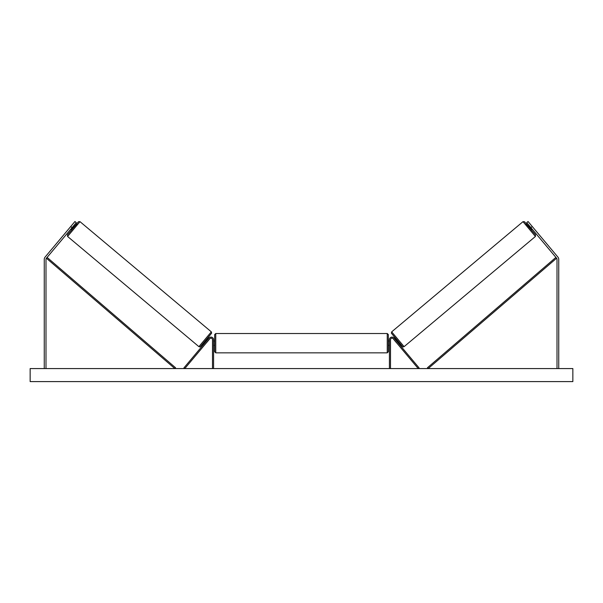 <?xml version="1.0" encoding="UTF-8"?>
<svg xmlns="http://www.w3.org/2000/svg" width="603" height="603" viewBox="0 0 603 603"><rect width="100%" height="100%" fill="white"/><g stroke="black" fill="none" stroke-linecap="round" stroke-linejoin="round"><path stroke-width="0.9" d="M72.081 227.625L70.755 226.509L74.938 221.52L76.264 222.643L46.401 258.235A1.734 1.734 0 0 0 45.994 259.35L45.994 368.576M70.755 226.509L45.074 257.112A3.475 3.475 0 0 0 44.26 259.35L44.26 368.576M530.919 227.625L532.245 226.509L528.062 221.52L526.736 222.643L556.599 258.235A1.734 1.734 0 0 1 557.006 259.35L557.006 368.576M532.245 226.509L557.926 257.112A3.475 3.475 0 0 1 558.74 259.35L558.74 368.576M389.417 368.576L389.417 339.7A2.608 2.608 0 0 1 394.015 338.027L419.062 367.875L418.233 368.576L393.186 338.728A1.523 1.523 0 0 0 390.503 339.7L390.503 368.576M213.583 368.576L213.583 339.7A2.608 2.608 0 0 0 208.985 338.027L183.938 367.875L184.767 368.576L209.814 338.728A1.523 1.523 0 0 1 212.497 339.7L212.497 368.576M215.753 352.838L214.668 351.753L214.668 334.597L215.753 333.512L215.753 352.838L387.247 352.838L387.247 333.512L388.332 334.597L388.332 351.753L387.247 352.838M213.583 344.728L213.583 341.622M389.417 344.728L389.417 341.622M67.574 236.459L67.506 234.778L76.965 223.811L74.192 226.57L78.503 221.716L79.995 221.655L67.574 236.459L198.907 346.657L211.329 331.861L211.63 333.135L206.128 340.062C197.912 349.793 200.618 346.303 198.907 346.657M79.995 221.655L211.329 331.861M73.476 225.967L74.35 226.698L71.561 230.022L70.687 229.291M73.31 226.638L71.32 229.012L73.076 226.442M204.711 341.75L205.382 342.316M206.618 342.542L206.218 343.017M205.781 341.841L207.779 339.466M208.608 340.16L209.007 339.685M207.5 338.419L208.178 338.992M206.641 342.564L208.638 340.19M572.85 368.576L30.15 368.576L30.15 381.601L572.85 381.601L572.85 368.576M535.426 236.459L535.494 234.778L526.035 223.811L528.808 226.57L524.497 221.716L523.005 221.655L535.426 236.459L404.093 346.657L391.671 331.861L391.37 333.135L396.872 340.062C405.088 349.793 402.382 346.303 404.093 346.657M523.005 221.655L391.671 331.861M529.524 225.967L528.65 226.698L531.439 230.022L532.313 229.291M531.914 228.816L529.69 226.638L531.68 229.012M398.289 341.75L397.618 342.316M395.5 338.419L394.822 338.992M393.993 339.685L394.392 340.16M397.219 341.841L395.221 339.466M396.782 343.017L396.382 342.542M396.359 342.564L394.362 340.19M46.401 258.235L174.832 368.576L175.541 367.747L47.109 257.406L46.401 258.235M556.599 258.235L428.168 368.576L427.459 367.747L555.891 257.406L556.599 258.235M211.457 333.384L200.437 346.521M391.543 333.384L402.563 346.521M215.753 333.512L387.247 333.512M214.668 341.004L213.583 341.004M213.583 345.346L214.668 345.346M388.332 341.004L389.417 341.004M388.332 345.346L389.417 345.346"/></g></svg>
